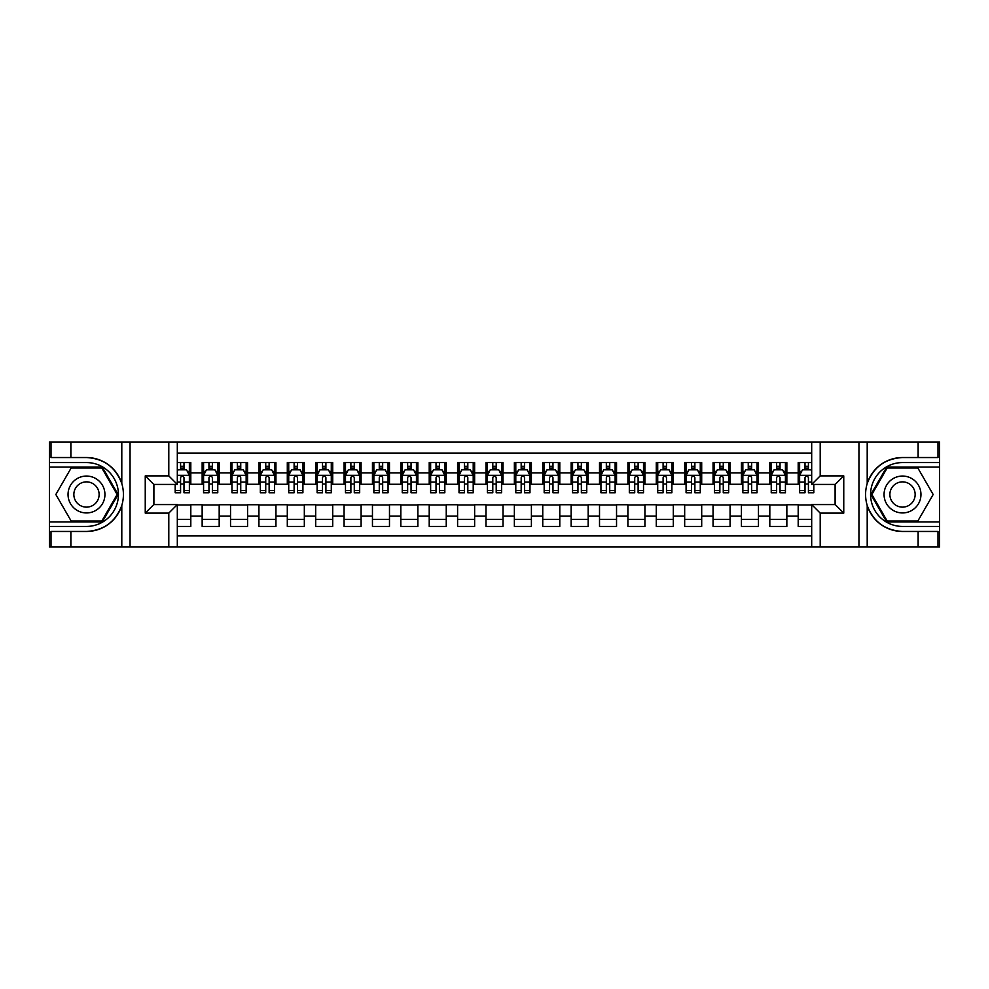 <?xml version="1.0" encoding="UTF-8"?>
<svg xmlns="http://www.w3.org/2000/svg" width="989" height="989" viewBox="0 0 989 989"><rect width="100%" height="100%" fill="white"/><g stroke="black" fill="none" stroke-linecap="round" stroke-linejoin="round"><path stroke-width="1.48" d="M177.315 547.004L811.685 547.004L811.685 504.575L835.235 504.575L835.235 484.425L811.685 484.425L811.685 441.996L177.315 441.996L177.315 484.425L153.765 484.425L153.765 504.575L177.315 504.575L177.315 547.004L70.874 547.004L70.874 531.464L86.488 531.464C103.857 530.425 115.626 521.759 121.795 505.478C123.959 498.172 123.959 490.841 121.795 483.522C115.626 467.241 103.857 458.575 86.488 457.536L70.874 457.536L70.874 441.996L49.45 441.996L49.45 521.895L102.3 521.895L118.111 494.5L102.3 467.105L49.45 467.105M811.685 462.568L798.197 462.568L798.197 472.927L786.848 472.927L786.848 484.276L798.197 484.276L798.197 472.927M786.848 472.927L786.848 462.568L769.813 462.568L769.813 472.927L758.464 472.927L758.464 484.276L769.813 484.276L769.813 472.927M758.464 472.927L758.464 462.568L741.429 462.568L741.429 472.927L730.08 472.927L730.08 484.276L741.429 484.276L741.429 472.927M730.08 472.927L730.08 462.568L713.057 462.568L713.057 472.927L701.696 472.927L701.696 484.276L713.057 484.276L713.057 472.927M701.696 472.927L701.696 462.568L684.672 462.568L684.672 472.927L673.311 472.927L673.311 484.276L684.672 484.276L684.672 472.927M673.311 472.927L673.311 462.568L656.288 462.568L656.288 472.927L644.927 472.927L644.927 484.276L656.288 484.276L656.288 472.927M644.927 472.927L644.927 462.568L627.904 462.568L627.904 472.927L616.543 472.927L616.543 484.276L627.904 484.276L627.904 472.927M616.543 472.927L616.543 462.568L599.519 462.568L599.519 472.927L588.171 472.927L588.171 484.276L599.519 484.276L599.519 472.927M588.171 472.927L588.171 462.568L571.135 462.568L571.135 472.927L559.786 472.927L559.786 484.276L571.135 484.276L571.135 472.927M559.786 472.927L559.786 462.568L542.751 462.568L542.751 472.927L531.402 472.927L531.402 484.276L542.751 484.276L542.751 472.927M531.402 472.927L531.402 462.568L514.367 462.568L514.367 472.927L503.018 472.927L503.018 484.276L514.367 484.276L514.367 472.927M503.018 472.927L503.018 462.568L485.982 462.568L485.982 472.927L474.633 472.927L474.633 484.276L485.982 484.276L485.982 472.927M474.633 472.927L474.633 462.568L457.598 462.568L457.598 472.927L446.249 472.927L446.249 484.276L457.598 484.276L457.598 472.927M446.249 472.927L446.249 462.568L429.214 462.568L429.214 472.927L417.865 472.927L417.865 484.276L429.214 484.276L429.214 472.927M417.865 472.927L417.865 462.568L400.829 462.568L400.829 472.927L389.481 472.927L389.481 484.276L400.829 484.276L400.829 472.927M389.481 472.927L389.481 462.568L372.457 462.568L372.457 472.927L361.096 472.927L361.096 484.276L372.457 484.276L372.457 472.927M361.096 472.927L361.096 462.568L344.073 462.568L344.073 472.927L332.712 472.927L332.712 484.276L344.073 484.276L344.073 472.927M332.712 472.927L332.712 462.568L315.689 462.568L315.689 472.927L304.328 472.927L304.328 484.276L315.689 484.276L315.689 472.927M304.328 472.927L304.328 462.568L287.305 462.568L287.305 472.927L275.943 472.927L275.943 484.276L287.305 484.276L287.305 472.927M275.943 472.927L275.943 462.568L258.92 462.568L258.92 472.927L247.571 472.927L247.571 484.276L258.92 484.276L258.92 472.927M247.571 472.927L247.571 462.568L230.536 462.568L230.536 472.927L219.187 472.927L219.187 484.276L230.536 484.276L230.536 472.927M219.187 472.927L219.187 462.568L202.152 462.568L202.152 484.276L190.803 484.276L190.803 462.568L177.315 462.568M177.315 526.432L190.803 526.432L190.803 504.724L202.152 504.724L202.152 526.432L219.187 526.432L219.187 504.724L230.536 504.724L230.536 516.073L219.187 516.073M230.536 516.073L230.536 526.432L247.571 526.432L247.571 504.724L258.92 504.724L258.92 516.073L247.571 516.073M258.92 516.073L258.92 526.432L275.943 526.432L275.943 504.724L287.305 504.724L287.305 516.073L275.943 516.073M287.305 516.073L287.305 526.432L304.328 526.432L304.328 504.724L315.689 504.724L315.689 516.073L304.328 516.073M315.689 516.073L315.689 526.432L332.712 526.432L332.712 504.724L344.073 504.724L344.073 516.073L332.712 516.073M344.073 516.073L344.073 526.432L361.096 526.432L361.096 504.724L372.457 504.724L372.457 516.073L361.096 516.073M372.457 516.073L372.457 526.432L389.481 526.432L389.481 504.724L400.829 504.724L400.829 516.073L389.481 516.073M400.829 516.073L400.829 526.432L417.865 526.432L417.865 504.724L429.214 504.724L429.214 516.073L417.865 516.073M429.214 516.073L429.214 526.432L446.249 526.432L446.249 504.724L457.598 504.724L457.598 516.073L446.249 516.073M457.598 516.073L457.598 526.432L474.633 526.432L474.633 504.724L485.982 504.724L485.982 516.073L474.633 516.073M485.982 516.073L485.982 526.432L503.018 526.432L503.018 504.724L514.367 504.724L514.367 516.073L503.018 516.073M514.367 516.073L514.367 526.432L531.402 526.432L531.402 504.724L542.751 504.724L542.751 516.073L531.402 516.073M542.751 516.073L542.751 526.432L559.786 526.432L559.786 504.724L571.135 504.724L571.135 516.073L559.786 516.073M571.135 516.073L571.135 526.432L588.171 526.432L588.171 504.724L599.519 504.724L599.519 516.073L588.171 516.073M599.519 516.073L599.519 526.432L616.543 526.432L616.543 504.724L627.904 504.724L627.904 516.073L616.543 516.073M627.904 516.073L627.904 526.432L644.927 526.432L644.927 504.724L656.288 504.724L656.288 516.073L644.927 516.073M656.288 516.073L656.288 526.432L673.311 526.432L673.311 504.724L684.672 504.724L684.672 516.073L673.311 516.073M684.672 516.073L684.672 526.432L701.696 526.432L701.696 504.724L713.057 504.724L713.057 516.073L701.696 516.073M713.057 516.073L713.057 526.432L730.08 526.432L730.08 504.724L741.429 504.724L741.429 516.073L730.08 516.073M741.429 516.073L741.429 526.432L758.464 526.432L758.464 504.724L769.813 504.724L769.813 516.073L758.464 516.073M769.813 516.073L769.813 526.432L786.848 526.432L786.848 504.724L798.197 504.724L798.197 516.073L786.848 516.073M811.685 453.061L177.315 453.061M177.315 535.939L811.685 535.939M798.197 516.073L798.197 526.432L811.685 526.432M153.901 484.425L153.901 504.575M835.099 504.575L835.099 484.425M180.579 469.664L183.991 469.664M189.381 469.664L190.803 469.664M180.579 484.004L183.991 484.004M189.381 484.004L190.803 484.004M177.315 504.996L190.803 504.996M177.315 519.336L190.803 519.336M202.152 484.004L203.573 484.004M208.963 484.004L212.375 484.004M217.765 484.004L219.187 484.004M202.152 469.664L203.573 469.664M208.963 469.664L212.375 469.664M217.765 469.664L219.187 469.664M202.152 504.996L219.187 504.996M202.152 519.336L219.187 519.336M230.536 504.996L247.571 504.996M230.536 519.336L247.571 519.336M230.536 469.664L231.958 469.664M237.348 469.664L240.747 469.664M246.15 469.664L247.571 469.664M230.536 484.004L231.958 484.004M237.348 484.004L240.747 484.004M246.15 484.004L247.571 484.004M258.92 504.996L275.943 504.996M258.92 519.336L275.943 519.336M258.92 469.664L260.342 469.664M265.732 469.664L269.132 469.664M274.534 469.664L275.943 469.664M258.92 484.004L260.342 484.004M265.732 484.004L269.132 484.004M274.534 484.004L275.943 484.004M287.305 504.996L304.328 504.996M287.305 519.336L304.328 519.336M287.305 469.664L288.726 469.664M294.116 469.664L297.516 469.664M302.918 469.664L304.328 469.664M287.305 484.004L288.726 484.004M294.116 484.004L297.516 484.004M302.918 484.004L304.328 484.004M315.689 504.996L332.712 504.996M315.689 519.336L332.712 519.336M315.689 469.664L317.11 469.664M322.501 469.664L325.9 469.664M331.29 469.664L332.712 469.664M315.689 484.004L317.11 484.004M322.501 484.004L325.9 484.004M331.29 484.004L332.712 484.004M344.073 504.996L361.096 504.996M344.073 519.336L361.096 519.336M344.073 469.664L345.482 469.664M350.885 469.664L354.285 469.664M359.675 469.664L361.096 469.664M344.073 484.004L345.482 484.004M350.885 484.004L354.285 484.004M359.675 484.004L361.096 484.004M372.457 504.996L389.481 504.996M372.457 519.336L389.481 519.336M372.457 469.664L373.867 469.664M379.269 469.664L382.669 469.664M388.059 469.664L389.481 469.664M372.457 484.004L373.867 484.004M379.269 484.004L382.669 484.004M388.059 484.004L389.481 484.004M400.829 504.996L417.865 504.996M400.829 519.336L417.865 519.336M400.829 469.664L402.251 469.664M407.641 469.664L411.053 469.664M416.443 469.664L417.865 469.664M400.829 484.004L402.251 484.004M407.641 484.004L411.053 484.004M416.443 484.004L417.865 484.004M429.214 504.996L446.249 504.996M429.214 519.336L446.249 519.336M429.214 469.664L430.635 469.664M436.025 469.664L439.437 469.664M444.827 469.664L446.249 469.664M429.214 484.004L430.635 484.004M436.025 484.004L439.437 484.004M444.827 484.004L446.249 484.004M457.598 504.996L474.633 504.996M457.598 519.336L474.633 519.336M457.598 469.664L459.02 469.664M464.41 469.664L467.822 469.664M473.212 469.664L474.633 469.664M457.598 484.004L459.02 484.004M464.41 484.004L467.822 484.004M473.212 484.004L474.633 484.004M485.982 504.996L503.018 504.996M485.982 519.336L503.018 519.336M485.982 469.664L487.404 469.664M492.794 469.664L496.206 469.664M501.596 469.664L503.018 469.664M485.982 484.004L487.404 484.004M492.794 484.004L496.206 484.004M501.596 484.004L503.018 484.004M514.367 504.996L531.402 504.996M514.367 519.336L531.402 519.336M514.367 469.664L515.788 469.664M521.178 469.664L524.59 469.664M529.98 469.664L531.402 469.664M514.367 484.004L515.788 484.004M521.178 484.004L524.59 484.004M529.98 484.004L531.402 484.004M542.751 504.996L559.786 504.996M542.751 519.336L559.786 519.336M542.751 469.664L544.173 469.664M549.563 469.664L552.975 469.664M558.365 469.664L559.786 469.664M542.751 484.004L544.173 484.004M549.563 484.004L552.975 484.004M558.365 484.004L559.786 484.004M571.135 504.996L588.171 504.996M571.135 519.336L588.171 519.336M571.135 469.664L572.557 469.664M577.947 469.664L581.359 469.664M586.749 469.664L588.171 469.664M571.135 484.004L572.557 484.004M577.947 484.004L581.359 484.004M586.749 484.004L588.171 484.004M599.519 504.996L616.543 504.996M599.519 519.336L616.543 519.336M599.519 469.664L600.941 469.664M606.331 469.664L609.731 469.664M615.133 469.664L616.543 469.664M599.519 484.004L600.941 484.004M606.331 484.004L609.731 484.004M615.133 484.004L616.543 484.004M627.904 504.996L644.927 504.996M627.904 519.336L644.927 519.336M627.904 469.664L629.325 469.664M634.715 469.664L638.115 469.664M643.518 469.664L644.927 469.664M627.904 484.004L629.325 484.004M634.715 484.004L638.115 484.004M643.518 484.004L644.927 484.004M656.288 504.996L673.311 504.996M656.288 519.336L673.311 519.336M656.288 469.664L657.71 469.664M663.1 469.664L666.499 469.664M671.89 469.664L673.311 469.664M656.288 484.004L657.71 484.004M663.1 484.004L666.499 484.004M671.89 484.004L673.311 484.004M684.672 504.996L701.696 504.996M684.672 519.336L701.696 519.336M684.672 469.664L686.082 469.664M691.484 469.664L694.884 469.664M700.274 469.664L701.696 469.664M684.672 484.004L686.082 484.004M691.484 484.004L694.884 484.004M700.274 484.004L701.696 484.004M713.057 504.996L730.08 504.996M713.057 519.336L730.08 519.336M713.057 469.664L714.466 469.664M719.868 469.664L723.268 469.664M728.658 469.664L730.08 469.664M713.057 484.004L714.466 484.004M719.868 484.004L723.268 484.004M728.658 484.004L730.08 484.004M741.429 504.996L758.464 504.996M741.429 519.336L758.464 519.336M741.429 469.664L742.85 469.664M748.253 469.664L751.652 469.664M757.042 469.664L758.464 469.664M741.429 484.004L742.85 484.004M748.253 484.004L751.652 484.004M757.042 484.004L758.464 484.004M769.813 504.996L786.848 504.996M769.813 519.336L786.848 519.336M769.813 469.664L771.235 469.664M776.625 469.664L780.037 469.664M785.427 469.664L786.848 469.664M769.813 484.004L771.235 484.004M776.625 484.004L780.037 484.004M785.427 484.004L786.848 484.004M798.197 504.996L811.685 504.996M798.197 519.336L811.685 519.336M798.197 469.664L799.619 469.664M805.009 469.664L808.421 469.664M798.197 484.004L799.619 484.004M805.009 484.004L808.421 484.004M183.991 466.264L180.579 466.264M175.189 490.482L175.189 492.794L180.579 492.794L180.579 490.482L175.189 490.482L175.189 484.425M187.317 471.37L189.381 471.37L189.381 492.794L183.991 492.794L183.991 477.613C182.854 475.425 181.716 475.425 180.579 477.613L180.579 490.482M189.381 471.37L189.381 462.568M189.381 475.486L186.538 469.812L178.032 469.812L177.315 471.221M180.579 469.812L180.579 462.568M183.991 462.568L183.991 469.812M95.71 478.528A18.445 18.445 0 0 0 70.516 485.278A18.445 18.445 0 0 0 77.266 510.472A18.445 18.445 0 0 0 102.473 503.722A18.445 18.445 0 0 0 95.71 478.528M92.805 483.559A12.634 12.634 0 0 0 75.547 488.183A12.634 12.634 0 0 0 80.171 505.441A12.634 12.634 0 0 0 97.429 500.817A12.634 12.634 0 0 0 92.805 483.559M101.818 521.042L71.171 521.042L55.841 494.5L71.171 467.958L101.818 467.958L117.135 494.5L101.818 521.042M911.734 478.528A18.445 18.445 0 0 0 886.527 485.278A18.445 18.445 0 0 0 893.29 510.472A18.445 18.445 0 0 0 918.484 503.722A18.445 18.445 0 0 0 911.734 478.528M908.829 483.559A12.634 12.634 0 0 0 891.571 488.183A12.634 12.634 0 0 0 896.195 505.441A12.634 12.634 0 0 0 913.453 500.817A12.634 12.634 0 0 0 908.829 483.559M917.829 521.042L887.182 521.042L871.865 494.5L887.182 467.958L917.829 467.958L933.159 494.5L917.829 521.042M168.798 547.004L168.798 513.093L145.247 513.093L145.247 475.907L168.798 475.907L168.798 441.996L130.054 441.996L130.054 547.004M86.488 457.536A36.964 36.964 0 0 1 121.795 483.522L121.795 441.996L70.874 441.996M70.874 547.004L49.45 547.004L49.45 521.895M49.45 526.432L86.488 526.432A31.932 31.932 0 0 0 118.42 494.5A31.932 31.932 0 0 0 86.488 462.568L49.45 462.568M86.488 531.464A36.964 36.964 0 0 0 121.795 505.478L121.795 547.004M121.795 441.996L130.054 441.996M168.798 441.996L177.315 441.996M70.874 531.464L51.008 531.464L51.008 547.004M70.874 457.536L51.008 457.536L51.008 441.996M168.798 513.093L177.315 504.575M145.247 513.093L153.765 504.575M145.247 475.907L153.765 484.425M168.798 475.907L177.315 484.425M811.685 441.996L918.126 441.996L918.126 457.536L902.512 457.536C885.143 458.575 873.374 467.241 867.205 483.522C865.041 490.828 865.041 498.159 867.205 505.478C873.374 521.759 885.143 530.425 902.512 531.464L918.126 531.464L918.126 547.004L939.55 547.004L939.55 467.105L886.7 467.105L870.889 494.5L886.7 521.895L939.55 521.895M820.202 441.996L820.202 475.907L843.753 475.907L843.753 513.093L820.202 513.093L820.202 547.004L858.947 547.004L858.947 441.996M902.512 531.464A36.964 36.964 0 0 1 867.205 505.478L867.205 547.004L918.126 547.004M918.126 441.996L939.55 441.996L939.55 467.105M939.55 462.568L902.512 462.568A31.932 31.932 0 0 0 870.58 494.5A31.932 31.932 0 0 0 902.512 526.432L939.55 526.432M902.512 457.536A36.964 36.964 0 0 0 867.205 483.522L867.205 441.996M867.205 547.004L858.947 547.004M820.202 547.004L811.685 547.004M918.126 457.536L937.992 457.536L937.992 441.996M918.126 531.464L937.992 531.464L937.992 547.004M820.202 475.907L811.685 484.425M843.753 475.907L835.235 484.425M843.753 513.093L835.235 504.575M820.202 513.093L811.685 504.575M212.375 466.264L208.963 466.264M217.765 490.482L212.375 490.482L212.375 492.794L217.765 492.794L217.765 475.486L214.922 469.812L206.404 469.812L203.573 475.486L203.573 492.794L208.963 492.794L208.963 490.482L203.573 490.482M203.573 475.486L203.573 462.568M217.765 475.486L217.765 462.568M208.963 469.812L208.963 462.568M212.375 462.568L212.375 469.812M212.375 490.482L212.375 477.613C211.238 475.425 210.101 475.425 208.963 477.613L208.963 490.482M240.747 466.264L237.348 466.264M246.15 490.482L240.747 490.482L240.747 492.794L246.15 492.794L246.15 475.486L243.306 469.812L234.789 469.812L231.958 475.486L231.958 492.794L237.348 492.794L237.348 490.482L231.958 490.482M231.958 475.486L231.958 462.568M246.15 475.486L246.15 462.568M237.348 469.812L237.348 462.568M240.747 462.568L240.747 469.812M240.747 490.482L240.747 477.613C239.622 475.425 238.485 475.425 237.348 477.613L237.348 490.482M269.132 466.264L265.732 466.264M274.534 490.482L269.132 490.482L269.132 492.794L274.534 492.794L274.534 475.486L271.691 469.812L263.173 469.812L260.342 475.486L260.342 492.794L265.732 492.794L265.732 490.482L260.342 490.482M260.342 475.486L260.342 462.568M274.534 475.486L274.534 462.568M265.732 469.812L265.732 462.568M269.132 462.568L269.132 469.812M269.132 490.482L269.132 477.613C268.007 475.425 266.869 475.425 265.732 477.613L265.732 490.482M297.516 466.264L294.116 466.264M302.918 490.482L297.516 490.482L297.516 492.794L302.918 492.794L302.918 475.486L300.075 469.812L291.557 469.812L288.726 475.486L288.726 492.794L294.116 492.794L294.116 490.482L288.726 490.482M288.726 475.486L288.726 462.568M302.918 475.486L302.918 462.568M294.116 469.812L294.116 462.568M297.516 462.568L297.516 469.812M297.516 490.482L297.516 477.613C296.391 475.425 295.254 475.425 294.116 477.613L294.116 490.482M325.9 466.264L322.501 466.264M331.29 490.482L325.9 490.482L325.9 492.794L331.29 492.794L331.29 475.486L328.459 469.812L319.942 469.812L317.11 475.486L317.11 492.794L322.501 492.794L322.501 490.482L317.11 490.482M317.11 475.486L317.11 462.568M331.29 475.486L331.29 462.568M322.501 469.812L322.501 462.568M325.9 462.568L325.9 469.812M325.9 490.482L325.9 477.613C324.775 475.425 323.638 475.425 322.501 477.613L322.501 490.482M354.285 466.264L350.885 466.264M359.675 490.482L354.285 490.482L354.285 492.794L359.675 492.794L359.675 475.486L356.844 469.812L348.326 469.812L345.482 475.486L345.482 492.794L350.885 492.794L350.885 490.482L345.482 490.482M345.482 475.486L345.482 462.568M359.675 475.486L359.675 462.568M350.885 469.812L350.885 462.568M354.285 462.568L354.285 469.812M354.285 490.482L354.285 477.613C353.147 475.425 352.022 475.425 350.885 477.613L350.885 490.482M382.669 466.264L379.269 466.264M388.059 490.482L382.669 490.482L382.669 492.794L388.059 492.794L388.059 475.486L385.228 469.812L376.71 469.812L373.867 475.486L373.867 492.794L379.269 492.794L379.269 490.482L373.867 490.482M373.867 475.486L373.867 462.568M388.059 475.486L388.059 462.568M379.269 469.812L379.269 462.568M382.669 462.568L382.669 469.812M382.669 490.482L382.669 477.613C381.531 475.425 380.406 475.425 379.269 477.613L379.269 490.482M411.053 466.264L407.641 466.264M416.443 490.482L411.053 490.482L411.053 492.794L416.443 492.794L416.443 475.486L413.612 469.812L405.094 469.812L402.251 475.486L402.251 492.794L407.641 492.794L407.641 490.482L402.251 490.482M402.251 475.486L402.251 462.568M416.443 475.486L416.443 462.568M407.641 469.812L407.641 462.568M411.053 462.568L411.053 469.812M411.053 490.482L411.053 477.613C409.916 475.425 408.778 475.425 407.641 477.613L407.641 490.482M439.437 466.264L436.025 466.264M444.827 490.482L439.437 490.482L439.437 492.794L444.827 492.794L444.827 475.486L441.996 469.812L433.479 469.812L430.635 475.486L430.635 492.794L436.025 492.794L436.025 490.482L430.635 490.482M430.635 475.486L430.635 462.568M444.827 475.486L444.827 462.568M436.025 469.812L436.025 462.568M439.437 462.568L439.437 469.812M439.437 490.482L439.437 477.613C438.3 475.425 437.163 475.425 436.025 477.613L436.025 490.482M467.822 466.264L464.41 466.264M473.212 490.482L467.822 490.482L467.822 492.794L473.212 492.794L473.212 475.486L470.368 469.812L461.863 469.812L459.02 475.486L459.02 492.794L464.41 492.794L464.41 490.482L459.02 490.482M459.02 475.486L459.02 462.568M473.212 475.486L473.212 462.568M464.41 469.812L464.41 462.568M467.822 462.568L467.822 469.812M467.822 490.482L467.822 477.613C466.684 475.425 465.547 475.425 464.41 477.613L464.41 490.482M496.206 466.264L492.794 466.264M501.596 490.482L496.206 490.482L496.206 492.794L501.596 492.794L501.596 475.486L498.753 469.812L490.247 469.812L487.404 475.486L487.404 492.794L492.794 492.794L492.794 490.482L487.404 490.482M487.404 475.486L487.404 462.568M501.596 475.486L501.596 462.568M492.794 469.812L492.794 462.568M496.206 462.568L496.206 469.812M496.206 490.482L496.206 477.613C495.069 475.425 493.931 475.425 492.794 477.613L492.794 490.482M524.59 466.264L521.178 466.264M529.98 490.482L524.59 490.482L524.59 492.794L529.98 492.794L529.98 475.486L527.137 469.812L518.632 469.812L515.788 475.486L515.788 492.794L521.178 492.794L521.178 490.482L515.788 490.482M515.788 475.486L515.788 462.568M529.98 475.486L529.98 462.568M521.178 469.812L521.178 462.568M524.59 462.568L524.59 469.812M524.59 490.482L524.59 477.613C523.453 475.425 522.316 475.425 521.178 477.613L521.178 490.482M552.975 466.264L549.563 466.264M558.365 490.482L552.975 490.482L552.975 492.794L558.365 492.794L558.365 475.486L555.521 469.812L547.004 469.812L544.173 475.486L544.173 492.794L549.563 492.794L549.563 490.482L544.173 490.482M544.173 475.486L544.173 462.568M558.365 475.486L558.365 462.568M549.563 469.812L549.563 462.568M552.975 462.568L552.975 469.812M552.975 490.482L552.975 477.613C551.837 475.425 550.7 475.425 549.563 477.613L549.563 490.482M581.359 466.264L577.947 466.264M586.749 490.482L581.359 490.482L581.359 492.794L586.749 492.794L586.749 475.486L583.906 469.812L575.388 469.812L572.557 475.486L572.557 492.794L577.947 492.794L577.947 490.482L572.557 490.482M572.557 475.486L572.557 462.568M586.749 475.486L586.749 462.568M577.947 469.812L577.947 462.568M581.359 462.568L581.359 469.812M581.359 490.482L581.359 477.613C580.222 475.425 579.084 475.425 577.947 477.613L577.947 490.482M609.731 466.264L606.331 466.264M615.133 490.482L609.731 490.482L609.731 492.794L615.133 492.794L615.133 475.486L612.29 469.812L603.772 469.812L600.941 475.486L600.941 492.794L606.331 492.794L606.331 490.482L600.941 490.482M600.941 475.486L600.941 462.568M615.133 475.486L615.133 462.568M606.331 469.812L606.331 462.568M609.731 462.568L609.731 469.812M609.731 490.482L609.731 477.613C608.606 475.425 607.469 475.425 606.331 477.613L606.331 490.482M638.115 466.264L634.715 466.264M643.518 490.482L638.115 490.482L638.115 492.794L643.518 492.794L643.518 475.486L640.674 469.812L632.156 469.812L629.325 475.486L629.325 492.794L634.715 492.794L634.715 490.482L629.325 490.482M629.325 475.486L629.325 462.568M643.518 475.486L643.518 462.568M634.715 469.812L634.715 462.568M638.115 462.568L638.115 469.812M638.115 490.482L638.115 477.613C636.99 475.425 635.853 475.425 634.715 477.613L634.715 490.482M666.499 466.264L663.1 466.264M671.89 490.482L666.499 490.482L666.499 492.794L671.89 492.794L671.89 475.486L669.059 469.812L660.541 469.812L657.71 475.486L657.71 492.794L663.1 492.794L663.1 490.482L657.71 490.482M657.71 475.486L657.71 462.568M671.89 475.486L671.89 462.568M663.1 469.812L663.1 462.568M666.499 462.568L666.499 469.812M666.499 490.482L666.499 477.613C665.374 475.425 664.237 475.425 663.1 477.613L663.1 490.482M694.884 466.264L691.484 466.264M700.274 490.482L694.884 490.482L694.884 492.794L700.274 492.794L700.274 475.486L697.443 469.812L688.925 469.812L686.082 475.486L686.082 492.794L691.484 492.794L691.484 490.482L686.082 490.482M686.082 475.486L686.082 462.568M700.274 475.486L700.274 462.568M691.484 469.812L691.484 462.568M694.884 462.568L694.884 469.812M694.884 490.482L694.884 477.613C693.746 475.425 692.621 475.425 691.484 477.613L691.484 490.482M723.268 466.264L719.868 466.264M728.658 490.482L723.268 490.482L723.268 492.794L728.658 492.794L728.658 475.486L725.827 469.812L717.309 469.812L714.466 475.486L714.466 492.794L719.868 492.794L719.868 490.482L714.466 490.482M714.466 475.486L714.466 462.568M728.658 475.486L728.658 462.568M719.868 469.812L719.868 462.568M723.268 462.568L723.268 469.812M723.268 490.482L723.268 477.613C722.131 475.425 721.006 475.425 719.868 477.613L719.868 490.482M751.652 466.264L748.253 466.264M757.042 490.482L751.652 490.482L751.652 492.794L757.042 492.794L757.042 475.486L754.211 469.812L745.694 469.812L742.85 475.486L742.85 492.794L748.253 492.794L748.253 490.482L742.85 490.482M742.85 475.486L742.85 462.568M757.042 475.486L757.042 462.568M748.253 469.812L748.253 462.568M751.652 462.568L751.652 469.812M751.652 490.482L751.652 477.613C750.515 475.425 749.378 475.425 748.253 477.613L748.253 490.482M780.037 466.264L776.625 466.264M785.427 490.482L780.037 490.482L780.037 492.794L785.427 492.794L785.427 475.486L782.596 469.812L774.078 469.812L771.235 475.486L771.235 492.794L776.625 492.794L776.625 490.482L771.235 490.482M771.235 475.486L771.235 462.568M785.427 475.486L785.427 462.568M776.625 469.812L776.625 462.568M780.037 462.568L780.037 469.812M780.037 490.482L780.037 477.613C778.899 475.425 777.762 475.425 776.625 477.613L776.625 490.482M808.421 466.264L805.009 466.264M811.685 471.221L810.968 469.812L802.462 469.812L799.619 475.486L799.619 492.794L805.009 492.794L805.009 490.482L799.619 490.482M799.619 475.486L799.619 462.568M813.811 484.425L813.811 492.794L808.421 492.794L808.421 477.613C807.284 475.425 806.146 475.425 805.009 477.613L805.009 490.482M805.009 469.812L805.009 462.568M808.421 462.568L808.421 469.812M202.152 516.073L190.803 516.073M202.152 472.927L190.803 472.927M189.307 475.338L177.315 475.338M189.381 490.482L183.991 490.482M180.579 482.063L177.315 482.063M189.381 482.063L183.991 482.063M183.991 468.069L180.579 468.069M217.691 475.338L203.647 475.338M203.573 471.37L205.625 471.37M215.701 471.37L217.765 471.37M208.963 482.063L203.573 482.063M217.765 482.063L212.375 482.063M212.375 468.069L208.963 468.069M246.076 475.338L232.019 475.338M231.958 471.37L234.01 471.37M244.085 471.37L246.15 471.37M237.348 482.063L231.958 482.063M246.15 482.063L240.747 482.063M240.747 468.069L237.348 468.069M274.46 475.338L260.404 475.338M260.342 471.37L262.394 471.37M272.47 471.37L274.534 471.37M265.732 482.063L260.342 482.063M274.534 482.063L269.132 482.063M269.132 468.069L265.732 468.069M302.844 475.338L288.788 475.338M288.726 471.37L290.778 471.37M300.854 471.37L302.918 471.37M294.116 482.063L288.726 482.063M302.918 482.063L297.516 482.063M297.516 468.069L294.116 468.069M331.228 475.338L317.172 475.338M317.11 471.37L319.163 471.37M329.238 471.37L331.29 471.37M322.501 482.063L317.11 482.063M331.29 482.063L325.9 482.063M325.9 468.069L322.501 468.069M359.613 475.338L345.557 475.338M345.482 471.37L347.547 471.37M357.622 471.37L359.675 471.37M350.885 482.063L345.482 482.063M359.675 482.063L354.285 482.063M354.285 468.069L350.885 468.069M387.997 475.338L373.941 475.338M373.867 471.37L375.931 471.37M386.007 471.37L388.059 471.37M379.269 482.063L373.867 482.063M388.059 482.063L382.669 482.063M382.669 468.069L379.269 468.069M416.369 475.338L402.325 475.338M402.251 471.37L404.316 471.37M414.391 471.37L416.443 471.37M407.641 482.063L402.251 482.063M416.443 482.063L411.053 482.063M411.053 468.069L407.641 468.069M444.753 475.338L430.709 475.338M430.635 471.37L432.7 471.37M442.775 471.37L444.827 471.37M436.025 482.063L430.635 482.063M444.827 482.063L439.437 482.063M439.437 468.069L436.025 468.069M473.138 475.338L459.094 475.338M459.02 471.37L461.084 471.37M471.16 471.37L473.212 471.37M464.41 482.063L459.02 482.063M473.212 482.063L467.822 482.063M467.822 468.069L464.41 468.069M501.522 475.338L487.478 475.338M487.404 471.37L489.456 471.37M499.544 471.37L501.596 471.37M492.794 482.063L487.404 482.063M501.596 482.063L496.206 482.063M496.206 468.069L492.794 468.069M529.906 475.338L515.862 475.338M515.788 471.37L517.84 471.37M527.916 471.37L529.98 471.37M521.178 482.063L515.788 482.063M529.98 482.063L524.59 482.063M524.59 468.069L521.178 468.069M558.291 475.338L544.247 475.338M544.173 471.37L546.225 471.37M556.3 471.37L558.365 471.37M549.563 482.063L544.173 482.063M558.365 482.063L552.975 482.063M552.975 468.069L549.563 468.069M586.675 475.338L572.631 475.338M572.557 471.37L574.609 471.37M584.684 471.37L586.749 471.37M577.947 482.063L572.557 482.063M586.749 482.063L581.359 482.063M581.359 468.069L577.947 468.069M615.059 475.338L601.003 475.338M600.941 471.37L602.993 471.37M613.069 471.37L615.133 471.37M606.331 482.063L600.941 482.063M615.133 482.063L609.731 482.063M609.731 468.069L606.331 468.069M643.443 475.338L629.387 475.338M629.325 471.37L631.378 471.37M641.453 471.37L643.518 471.37M634.715 482.063L629.325 482.063M643.518 482.063L638.115 482.063M638.115 468.069L634.715 468.069M671.828 475.338L657.772 475.338M657.71 471.37L659.762 471.37M669.837 471.37L671.89 471.37M663.1 482.063L657.71 482.063M671.89 482.063L666.499 482.063M666.499 468.069L663.1 468.069M700.212 475.338L686.156 475.338M686.082 471.37L688.146 471.37M698.222 471.37L700.274 471.37M691.484 482.063L686.082 482.063M700.274 482.063L694.884 482.063M694.884 468.069L691.484 468.069M728.596 475.338L714.54 475.338M714.466 471.37L716.531 471.37M726.606 471.37L728.658 471.37M719.868 482.063L714.466 482.063M728.658 482.063L723.268 482.063M723.268 468.069L719.868 468.069M756.981 475.338L742.924 475.338M742.85 471.37L744.915 471.37M754.99 471.37L757.042 471.37M748.253 482.063L742.85 482.063M757.042 482.063L751.652 482.063M751.652 468.069L748.253 468.069M785.353 475.338L771.309 475.338M771.235 471.37L773.299 471.37M783.375 471.37L785.427 471.37M776.625 482.063L771.235 482.063M785.427 482.063L780.037 482.063M780.037 468.069L776.625 468.069M811.685 475.338L799.693 475.338M799.619 471.37L801.683 471.37M813.811 490.482L808.421 490.482M805.009 482.063L799.619 482.063M811.685 482.063L808.421 482.063M808.421 468.069L805.009 468.069"/></g></svg>

